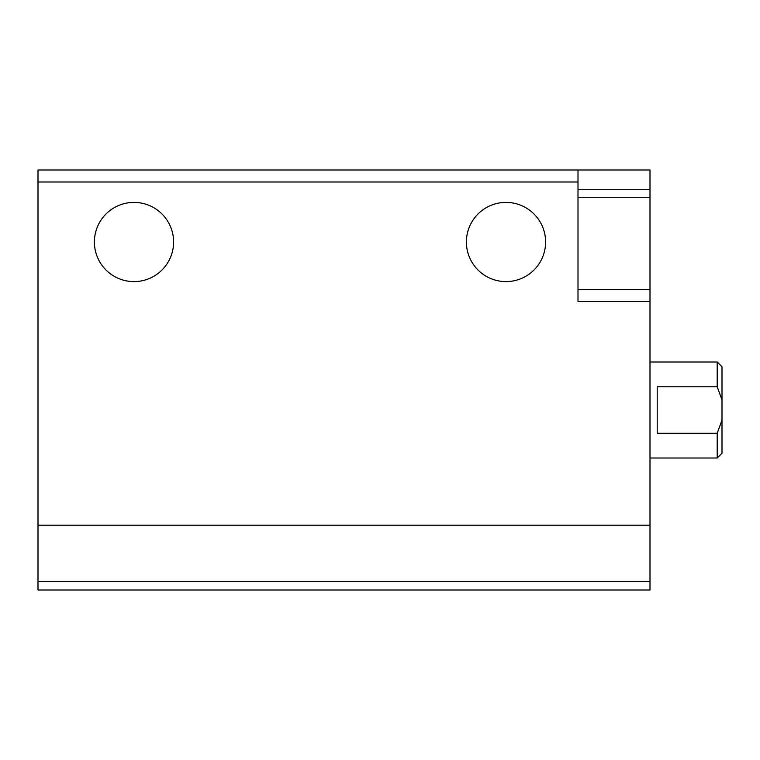 <?xml version="1.0" encoding="UTF-8"?>
<svg xmlns="http://www.w3.org/2000/svg" width="760" height="760" viewBox="0 0 760 760"><rect width="100%" height="100%" fill="white"/><g stroke="black" fill="none" stroke-linecap="round" stroke-linejoin="round"><path stroke-width="1.14" d="M38 581.524L38 170.002L650 170.002L650 589.997L38 589.997L38 581.524L650 581.524M577.999 170.002L577.999 301.587L650 301.587M94.401 242.003A39.596 39.596 0 0 0 153.795 276.298A39.596 39.596 0 0 0 153.795 207.708A39.596 39.596 0 0 0 94.401 242.003M466.402 242.003A39.596 39.596 0 0 0 525.797 276.298A39.596 39.596 0 0 0 525.797 207.708A39.596 39.596 0 0 0 466.402 242.003M577.999 202.398L577.999 197.258L650 197.258M722 420.109L717.202 433.238L717.202 458.005L722 453.197L722 366.805L717.202 361.998L650 361.998M722 399.893L717.202 386.764L717.202 361.998M717.202 433.238L657.2 433.238L657.2 386.764L717.202 386.764M38 182.001L577.999 182.001M38 525.198L650 525.198M577.999 189.715L650 189.715M577.999 289.579L650 289.579M717.202 458.005L650 458.005"/></g></svg>
